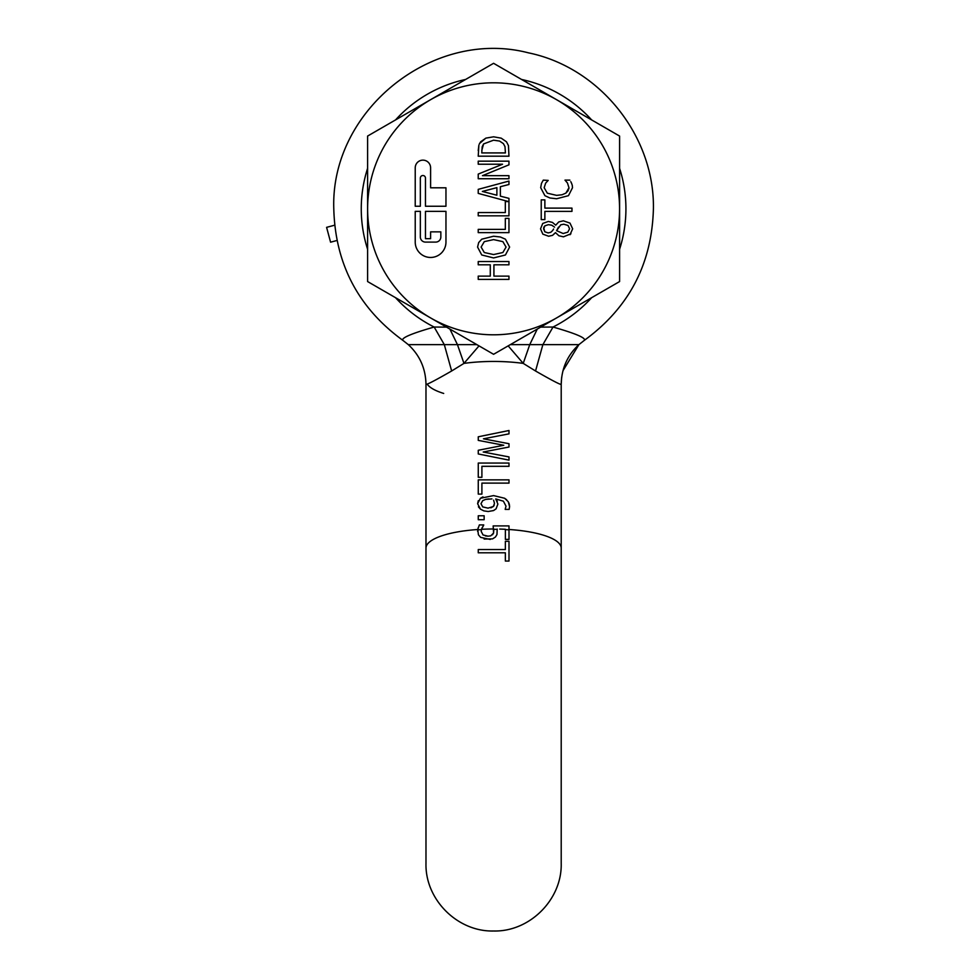 <?xml version="1.0" encoding="UTF-8"?>
<svg xmlns="http://www.w3.org/2000/svg" width="980" height="980" viewBox="0 0 980 980"><rect width="100%" height="100%" fill="white"/><g stroke="black" fill="none" stroke-linecap="round" stroke-linejoin="round"><path stroke-width="1.47" d="M336.961 240.48L330.579 242.195L326.597 227.348L334.633 225.204M508.179 345.879L523.222 363.384L535.546 370.991C552.206 380.559 560.768 384.993 561.209 384.307L561.209 548.09A67.608 19.098 180 0 0 509 529.494L509 525.905L493.161 525.905L493.589 533.047L490.747 535.84L488.052 536.195L483.042 534.945L481.18 531.38L481.523 529.212M509 430.502L478.265 436.798L478.265 440.388L503.769 445.263L478.265 450.273L478.265 453.961L509 460.135L509 456.925L483.201 452.013L509 447.027L509 443.72L483.446 438.82L509 433.858L509 430.502M509 463.05L478.265 463.05L478.265 477.297L481.903 477.297L481.903 466.309L509 466.309L509 463.05M509 479.857L478.265 479.857L478.265 494.104L481.903 494.104L481.903 483.116L509 483.116L509 479.857M506.672 499.776L504.614 498.257L493.589 495.598L480.408 498.281L477.615 503.72L480.506 509.196L483.863 510.886L488.224 511.511L493.589 510.555L496.076 508.841L497.889 504.063L495.745 498.955L503.414 501.197L506.011 506.158L505.19 509.392L509.147 509.392L509.576 506.599L508.265 501.723L504.614 498.257L493.565 495.598M493.798 528.992A67.608 19.098 180 0 0 493.589 528.992A67.608 19.098 180 0 0 481.499 529.298L483.716 524.913L479.367 524.913L477.75 529.519L478.424 534.798L480.629 537.383L490.27 539.429M446.525 327.124L434.165 327.038C411.367 333.568 400.955 338.026 402.927 340.403L408.305 344.642C419.759 355.262 425.651 368.48 425.982 384.307C426.459 384.981 435.022 380.534 451.645 370.991L463.969 363.384L479.012 345.879M484.145 519.706L484.145 515.774L478.265 515.774L478.265 519.706L484.145 519.706M584.276 340.391L584.264 340.403C586.285 338.039 575.873 333.592 553.026 327.038L540.666 327.124M488.224 511.511L493.589 510.555M490.87 507.848L493.406 506.452L488.052 508.142L482.748 506.917L488.052 508.142M485.7 499.384L482.724 500.621L485.7 499.384L491.911 498.894M488.947 498.93L486.362 499.237M493.589 500.143L494.484 503.34L493.406 506.452M482.956 496.872L480.408 498.281M478.301 500.707L477.615 503.72M478.412 506.832L480.506 509.196M482.246 449.489L478.265 450.273M493.589 457.035L509 460.135M509 456.925L493.589 453.985M492.364 440.522L483.446 438.82M493.589 433.65L478.265 436.798M505.006 447.799L509 447.027M496.076 443.793L503.769 445.263M482.748 506.917L480.984 503.72L482.724 500.621M584.264 340.403L578.886 344.642L584.264 340.403C628.891 307.879 651.933 264.012 653.403 208.801C654.701 136.012 599.772 67.461 528.453 52.847C432.988 28.028 330.395 110.213 333.788 208.801C335.258 264.012 358.3 307.879 402.927 340.403C358.3 307.879 335.258 264.012 333.788 208.801C330.395 110.213 432.988 28.028 528.453 52.847C599.772 67.461 654.701 136.012 653.403 208.801C651.933 264.012 628.891 307.879 584.264 340.403M476.868 344.642L455.737 344.642M532.091 344.642L510.323 344.642M443.266 344.642L427.292 344.642M537.273 329.084L529.739 344.642L523.222 363.384A67.608 19.098 -0 0 0 493.589 361.449A67.608 19.098 -0 0 0 463.969 363.384L457.452 344.642L449.918 329.084M494.263 505.006L493.589 506.256M499.727 529.065L505.386 529.286L499.727 529.065A67.608 19.098 -0 0 1 505.386 529.286L505.386 539.404L509 539.404L509 529.494M478.265 552.806L505.362 552.806L505.362 561.05L509 561.05L509 541.291L505.362 541.291L505.362 549.535L478.265 549.535L478.265 552.806L493.589 552.806M507.995 561.05L509 561.05M591.638 297.7A132.337 132.337 -45 0 1 553.026 327.038L542.871 344.642L535.546 370.991M578.604 344.642L529.739 344.642M493.589 528.992L493.589 533.022L493.822 529.286M484.145 539.037L492.56 538.89L495.451 537.016L496.983 534.504L497.191 529.065M493.602 533.022L492.487 534.798M485.406 535.913L488.052 536.195M481.499 529.298L483.716 525.133M481.413 529.58L482.074 527.791M483.716 524.913L479.367 524.913M478.105 527.877L477.615 531.356M505.006 434.63L509 433.858M497.301 501.295L495.745 498.955M503.414 501.197L506.011 506.158L505.19 509.245M505.19 509.392L505.986 509.392M508.142 509.392L509.147 509.392M509.576 506.599L509.318 504.308M509.318 504.296L508.767 502.666M495.451 537.016L496.983 534.504M451.645 370.991L444.32 344.642L434.165 327.038A132.337 132.337 45 0 1 395.553 297.7M457.452 344.642L408.587 344.642M420.346 178.078A2.56 2.56 0 0 1 422.907 175.518A2.56 2.56 0 0 1 425.467 178.078L425.467 206.241L445.961 206.241L445.961 187.805L430.6 187.805L430.6 167.825A7.681 7.681 0 0 0 422.907 160.144A7.681 7.681 0 0 0 415.226 167.825L415.226 206.241L420.346 206.241L420.346 178.078M415.226 242.097A15.361 15.361 0 0 0 430.6 257.458A15.361 15.361 0 0 0 445.961 242.097L445.961 211.362L425.467 211.362L425.467 238.679L430.6 238.679L430.6 231.856L440.841 231.856L440.841 236.976A5.12 5.12 0 0 1 435.72 242.097L425.467 242.097A5.12 5.12 0 0 1 420.346 236.976L420.346 211.362L415.226 211.362L415.226 242.097M481.768 150.43L483.606 143.925L493.565 140.189L499.543 141.059L503.377 143.607L504.994 146.608L505.423 152.917L481.768 152.917L482.197 146.718L483.606 143.925M496.885 195.228L496.885 187.633L482.344 191.443L496.885 195.228M481.119 247.083L484.304 252.534L493.589 254.555L484.304 252.534L481.119 247.083L484.304 241.631L493.589 239.61L502.863 241.631L493.589 239.61M493.589 254.555L502.863 252.522L506.072 247.083L502.863 252.522L493.589 254.555M506.072 247.083L502.863 241.631M548.151 232.922L550.736 232.334L552.634 230.582L550.736 232.334L548.151 232.922L544.807 231.782L543.569 228.842L544.954 225.792L543.937 227.054M552.634 230.582L553.59 229.014M554.558 227.127L551.728 225.192L548.396 224.677L544.954 225.792M558.514 227.103L556.591 230.68L560.78 224.8L563.794 224.212L568.033 225.461L569.601 228.793L567.775 232.174L563.169 233.522L556.591 230.68L563.169 233.522L567.775 232.174M543.692 227.752L544.807 231.782M367.598 281.554L367.598 136.061L493.589 63.308L619.593 136.061L619.593 281.554L493.589 354.295L367.598 281.554M479.257 144.146L480.666 141.794L485.884 138.119L479.588 143.435M478.228 150.577L478.877 145.15L478.228 156.188L508.963 156.188L508.461 145.616L506.501 141.818L501.221 138.168L493.614 136.808L485.884 138.119M493.589 257.936L505.423 254.996L509.612 247.083L505.423 239.194L500.351 236.989L493.589 236.229L481.744 239.194L478.681 242.575L477.579 247.083L481.744 254.971L493.589 257.936L505.423 254.996M570.017 234.722L572.663 228.818L569.993 223.109L563.39 220.819L558.759 221.933L555.721 225.18L552.438 222.399L548.347 221.443L542.724 223.464L540.531 228.842L542.846 234.147L548.629 236.241L552.536 235.359L555.55 232.677L558.882 235.764L563.463 236.829L570.948 233.791M430.6 317.924A126.004 126.004 0 0 1 493.589 82.81A126.004 126.004 0 0 1 556.591 317.924A126.004 126.004 0 0 1 430.6 317.924M478.228 161.161L478.228 164.224L502.556 164.224L478.228 174.085L478.228 178.74L508.963 178.74L508.963 175.677L482.466 175.677L508.963 164.824L508.963 161.161L478.228 161.161M500.363 196.159L500.363 186.714L508.963 184.497L508.963 181.067L478.228 189.361L478.228 193.391L508.596 201.586L505.325 201.586L505.325 212.562L478.228 212.562L478.228 215.833L508.963 215.833L508.963 198.364L500.363 196.159M505.325 218.393L505.325 229.381L478.228 229.381L478.228 232.64L508.963 232.64L508.963 218.393L505.325 218.393M478.228 261.55L478.228 264.808L490.282 264.808L490.282 276.115L478.228 276.115L478.228 279.386L508.963 279.386L508.963 276.115L493.92 276.115L493.92 264.808L508.963 264.808L508.963 261.55L478.228 261.55M505.423 239.194L500.351 236.989M563.39 220.819L558.759 221.933M552.438 222.399L548.347 221.443M542.724 223.464L540.531 228.842M542.846 234.147L548.629 236.241M552.536 235.359L555.427 232.677M572.663 228.818L569.993 223.109M571.965 208.115L544.868 208.115L544.868 199.871L541.23 199.871L541.23 219.63L544.868 219.63L544.868 211.386L571.965 211.386L571.965 208.115M570.777 181.643L571.61 183.395L570.777 181.643M569.87 180.124L564.982 180.124L567.457 182.99L568.976 187.744L565.913 193.097L568.302 190.512M568.841 188.981L568.976 187.744M562.067 194.763L565.913 193.097L562.067 194.763L556.615 195.363L562.067 194.763M556.615 195.363L547.33 193.183L556.615 195.363M547.33 193.183L544.17 187.744L547.33 193.183M544.17 187.744L545.64 183.138L548.2 180.406L545.64 183.138M548.2 180.406L543.275 180.124L541.475 183.395L540.678 187.695L544.917 195.694L540.678 187.695M544.917 195.694L549.89 197.972L556.615 198.756L549.89 197.972M556.615 198.756L568.474 195.669L572.504 187.744L572.283 185.379L572.504 187.744M572.283 185.379L571.61 183.395L572.283 185.379M477.75 529.519A67.608 19.098 180 0 0 425.982 548.09L425.982 863.392C425.051 899.542 457.501 931.943 493.589 931C529.69 931.943 562.14 899.542 561.209 863.392L561.209 548.09M619.593 249.263A132.337 132.337 -45 0 0 625.926 208.801A132.337 132.337 135 0 0 619.593 168.339M591.638 119.915A132.337 132.337 135 0 0 521.556 79.454M465.635 79.454A132.337 132.337 135 0 0 395.553 119.915M367.598 168.339A132.337 132.337 135 0 0 361.252 208.801A132.337 132.337 45 0 0 367.598 249.263M427.28 384.258A67.608 19.098 0 0 0 443.683 393.433M509 529.849A66.383 18.755 180 0 0 505.386 529.629M493.834 529.335A66.383 18.755 -0 0 1 497.24 529.359M477.701 529.886A66.383 18.755 -0 0 1 481.401 529.653M425.982 384.344L425.982 548.09M561.638 377.545L561.209 384.307C561.54 368.48 567.432 355.262 578.886 344.642L562.961 370.734"/></g></svg>
